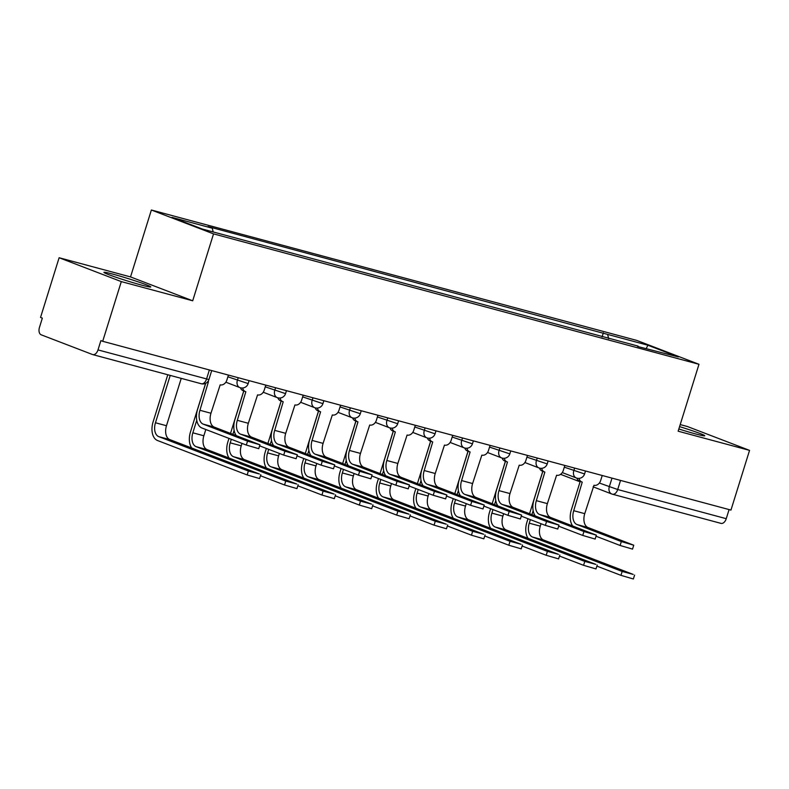 <?xml version="1.0" encoding="UTF-8"?>
<svg xmlns="http://www.w3.org/2000/svg" width="789" height="789" viewBox="0 0 789 789"><rect width="100%" height="100%" fill="white"/><g stroke="black" fill="none" stroke-linecap="round" stroke-linejoin="round"><path stroke-width="1.18" d="M141.487 285.076A24.538 1.243 17.3 0 0 150.788 286.94A24.538 1.243 17.3 0 0 137.957 281.781A24.538 1.243 17.3 0 0 113.212 274.217A24.538 1.243 17.3 0 0 103.921 272.343A24.538 1.243 17.3 0 0 116.752 277.511A24.538 1.243 17.3 0 0 141.487 285.076M678.836 428.989A24.538 1.243 17.3 0 0 695.464 433.901A24.538 1.243 17.3 0 0 704.755 435.765A24.538 1.243 17.3 0 0 679.566 426.632M59.126 257.737L121.299 281.604L102.698 341.302L730.959 510.079L749.55 450.381L678.145 431.198L698.985 364.291L636.822 340.434L151.37 210.012L130.53 276.919L59.126 257.737L40.535 317.434L42.35 318.135L39.45 327.435A6.292 3.866 -75 0 0 41.206 334.822L92.5 354.517A6.292 3.866 -75 0 0 92.737 354.596A6.292 3.866 -75 0 0 97.994 349.912L208.917 379.548L211.708 370.583M749.55 450.381L687.387 426.514L680.207 424.59M121.299 281.604L192.703 300.787L213.533 233.879L698.985 364.291M102.698 341.302L100.884 340.611L97.994 349.912M729.085 509.576L726.245 518.689A6.292 3.866 105 0 1 720.988 523.373A6.292 3.866 105 0 1 720.751 523.294M608.644 338.688L607.629 334.418L647.887 345.227L678.333 356.924L637.64 346.479M607.629 334.418L208.02 226.571L212.28 228.208L172.022 217.389L202.467 229.076L638.084 346.105M151.37 210.012L213.533 233.879M130.53 276.919L192.703 300.787M602.076 336.923L603.368 332.78M212.28 228.208L213.168 231.956M647.887 345.227L646.349 348.324M633.745 545.209L632.531 549.105L620.115 545.475L621.328 541.57L633.745 545.209L588.032 527.525A11.796 7.259 105 0 1 584.748 513.659L593.979 485.255A6.292 4.951 111 0 0 600.646 480.54L602.214 475.501M580.221 481.349L571.364 509.793A15.888 9.774 -75 0 0 572.617 525.908M579.885 481.201A6.292 4.951 -69 0 1 579.501 481.073A6.292 4.951 -69 0 1 576.907 478.164M579.087 478.361A6.292 4.951 111 0 0 581.858 481.98A6.292 4.951 111 0 0 582.243 482.099L573.721 510.7A11.796 7.259 105 0 0 577.015 524.557L621.328 541.57M596.04 536.234L620.115 545.475M634.583 575.082L633.37 578.988L620.953 575.349L622.166 571.453L633.192 574.412L543.562 540.011A11.796 7.259 105 0 1 540.278 526.145L541.027 523.728M622.166 571.453L532.545 537.043A11.796 7.259 105 0 1 529.251 523.186L530.356 519.635M531.924 514.596L533.157 510.651M542.783 471.289L529.567 513.688M527.999 518.728L526.894 522.279A15.888 9.774 -75 0 0 528.147 538.394M596.879 566.107L620.953 575.349M596.366 535.159L595.153 539.065L582.736 535.435L583.949 531.53L596.366 535.159L550.653 517.476A11.796 7.259 105 0 1 547.369 503.619L556.6 475.215A6.292 4.951 111 0 0 563.267 470.5L564.835 465.451M542.842 471.309L533.985 499.753A15.888 9.774 -75 0 0 535.238 515.868M542.507 471.161A6.292 4.951 -69 0 1 542.122 471.033A6.292 4.951 -69 0 1 539.528 468.124M541.708 468.321A6.292 4.951 111 0 0 544.479 471.94A6.292 4.951 111 0 0 544.864 472.059L536.342 500.66A11.796 7.259 105 0 0 539.637 514.517L583.949 531.53M558.661 526.184L582.736 535.435M558.987 525.119L557.774 529.024L545.357 525.385L546.57 521.49L558.987 525.119L513.274 507.435A11.796 7.259 105 0 1 509.99 493.579L519.221 465.175A6.292 4.951 111 0 0 525.888 460.46L527.456 455.411M505.463 461.269L496.606 489.713A15.888 9.774 -75 0 0 497.859 505.828M505.128 461.111A6.292 4.951 -69 0 1 504.743 460.993A6.292 4.951 -69 0 1 502.149 458.084M504.329 458.281A6.292 4.951 111 0 0 507.1 461.89A6.292 4.951 111 0 0 507.485 462.019L498.964 490.62A11.796 7.259 105 0 0 502.258 504.477L546.57 521.49M521.282 516.144L545.357 525.385M597.204 565.042L595.991 568.948L583.574 565.309L584.787 561.413L595.813 564.372L506.183 529.961A11.796 7.259 105 0 1 502.899 516.105L503.648 513.688M584.787 561.413L495.167 527.003A11.796 7.259 105 0 1 491.872 513.146L492.977 509.586M494.545 504.556L495.778 500.611M505.404 461.24L492.188 503.648M490.62 508.688L489.515 512.239A15.888 9.774 -75 0 0 490.768 528.354M559.5 556.067L583.574 565.309M559.825 555.002L558.612 558.898L546.195 555.269L547.408 551.373L558.434 554.332L468.804 519.921A11.796 7.259 105 0 1 465.51 506.065L466.269 503.648M547.408 551.373L457.788 516.963A11.796 7.259 105 0 1 454.494 503.106L455.598 499.545M457.166 494.516L458.399 490.571M468.025 451.2L454.809 493.608M453.241 498.648L452.136 502.198A15.888 9.774 -75 0 0 453.389 518.314M522.121 546.027L546.195 555.269M521.608 515.079L520.395 518.984L507.978 515.345L509.191 511.45L521.608 515.079L475.895 497.395A11.796 7.259 105 0 1 472.611 483.539L481.842 455.135A6.292 4.951 111 0 0 488.509 450.42L490.077 445.371M468.084 451.229L459.228 479.673A15.888 9.774 -75 0 0 460.48 495.788M467.749 451.071A6.292 4.951 -69 0 1 467.364 450.943A6.292 4.951 -69 0 1 464.77 448.044M466.95 448.241A6.292 4.951 111 0 0 469.721 451.85A6.292 4.951 111 0 0 470.106 451.979L461.585 480.58A11.796 7.259 105 0 0 464.879 494.437L509.191 511.45M483.904 506.104L507.978 515.345M484.229 505.039L483.016 508.935L470.599 505.305L471.812 501.409L484.229 505.039L438.516 487.355A11.796 7.259 105 0 1 435.232 473.499L444.463 445.095A6.292 4.951 111 0 0 451.13 440.38L452.699 435.331M430.705 441.189L421.849 469.633A15.888 9.774 -75 0 0 423.101 485.748M430.37 441.031A6.292 4.951 -69 0 1 429.985 440.903A6.292 4.951 -69 0 1 427.391 437.994M429.571 438.201A6.292 4.951 111 0 0 432.342 441.81A6.292 4.951 111 0 0 432.727 441.939L424.206 470.53A11.796 7.259 105 0 0 427.5 484.397L471.812 501.409M446.525 496.064L470.599 505.305M446.85 494.999L445.637 498.895L433.22 495.265L434.433 491.36L446.85 494.999L401.137 477.315A11.796 7.259 105 0 1 397.853 463.449L407.085 435.045A6.292 4.951 111 0 0 413.752 430.33L415.32 425.291M393.326 431.139L384.47 459.583A15.888 9.774 -75 0 0 385.722 475.698M392.991 430.991A6.292 4.951 -69 0 1 392.606 430.863A6.292 4.951 -69 0 1 390.013 427.954M392.192 428.161A6.292 4.951 111 0 0 394.964 431.77A6.292 4.951 111 0 0 395.348 431.899L386.827 460.49A11.796 7.259 105 0 0 390.121 474.347L434.433 491.36M409.146 486.024L433.22 495.265M522.446 544.962L521.233 548.858L508.816 545.229L510.029 541.323L521.056 544.292L431.425 509.881A11.796 7.259 105 0 1 428.131 496.025L428.891 493.598M510.029 541.323L420.409 506.923A11.796 7.259 105 0 1 417.115 493.066L418.219 489.505M419.787 484.476L421.02 480.531M430.646 441.159L417.43 483.568M415.862 488.598L414.758 492.158A15.888 9.774 -75 0 0 416.01 508.274M484.742 535.987L508.816 545.229M485.067 534.922L483.854 538.818L471.437 535.189L472.65 531.283L483.677 534.242L394.046 499.841A11.796 7.259 105 0 1 390.752 485.985L391.512 483.558M472.65 531.283L383.03 496.883A11.796 7.259 105 0 1 379.736 483.016L380.84 479.465M382.409 474.426L383.641 470.491M393.267 431.119L380.051 473.528M378.483 478.558L377.379 482.118A15.888 9.774 -75 0 0 378.631 498.224M447.363 525.947L471.437 535.189M447.688 524.872L446.475 528.778L434.058 525.149L435.272 521.243L446.298 524.202L356.667 489.801A11.796 7.259 105 0 1 353.373 475.935L354.133 473.518M435.272 521.243L345.651 486.833A11.796 7.259 105 0 1 342.357 472.976L343.462 469.425M345.03 464.386L346.263 460.441M355.888 421.079L342.673 463.478M341.104 468.518L340 472.069A15.888 9.774 -75 0 0 341.252 488.184M409.984 515.898L434.058 525.149M409.471 484.959L408.258 488.855L395.841 485.225L397.054 481.32L409.471 484.959L363.759 467.275A11.796 7.259 105 0 1 360.474 453.409L369.706 425.005A6.292 4.951 111 0 0 376.373 420.29L377.941 415.251M355.947 421.099L347.091 449.543A15.888 9.774 -75 0 0 348.343 465.658M355.612 420.951A6.292 4.951 -69 0 1 355.228 420.823A6.292 4.951 -69 0 1 352.634 417.914M354.813 418.111A6.292 4.951 111 0 0 357.585 421.73A6.292 4.951 111 0 0 357.969 421.849L349.448 450.45A11.796 7.259 105 0 0 352.742 464.307L397.054 481.32M371.767 475.974L395.841 485.225M410.31 514.832L409.096 518.738L396.68 515.099L397.893 511.203L408.919 514.162L319.289 479.751A11.796 7.259 105 0 1 315.994 465.895L316.754 463.478M397.893 511.203L308.272 476.793A11.796 7.259 105 0 1 304.978 462.936L306.083 459.385M307.651 454.346L308.884 450.401M318.509 411.03L305.294 453.438M303.726 458.478L302.621 462.029A15.888 9.774 -75 0 0 303.873 478.144M372.605 505.857L396.68 515.099M372.092 474.909L370.879 478.815L358.462 475.175L359.676 471.28L372.092 474.909L326.38 457.226A11.796 7.259 105 0 1 323.096 443.369L332.327 414.965A6.292 4.951 111 0 0 338.994 410.25L340.562 405.201M318.569 411.059L309.712 439.503A15.888 9.774 -75 0 0 310.965 455.618M318.233 410.901A6.292 4.951 -69 0 1 317.849 410.783A6.292 4.951 -69 0 1 315.255 407.874M317.434 408.071A6.292 4.951 111 0 0 320.196 411.68A6.292 4.951 111 0 0 320.59 411.809L312.069 440.41A11.796 7.259 105 0 0 315.363 454.267L359.676 471.28M334.388 465.934L358.462 475.175M372.931 504.792L371.718 508.688L359.301 505.059L360.514 501.163L371.54 504.122L281.91 469.711A11.796 7.259 105 0 1 278.616 455.855L279.375 453.438M360.514 501.163L270.893 466.753A11.796 7.259 105 0 1 267.599 452.896L268.704 449.336M270.272 444.306L271.505 440.361M281.131 400.99L267.915 443.398M266.347 448.438L265.242 451.989A15.888 9.774 -75 0 0 266.495 468.104M335.226 495.817L359.301 505.059M334.714 464.869L333.5 468.774L321.084 465.135L322.297 461.24L334.714 464.869L289.001 447.185A11.796 7.259 105 0 1 285.717 433.329L294.948 404.925A6.292 4.951 111 0 0 301.615 400.21L303.183 395.161M281.19 401.019L272.333 429.463A15.888 9.774 -75 0 0 273.586 445.578M280.854 400.861A6.292 4.951 -69 0 1 280.47 400.743A6.292 4.951 -69 0 1 277.876 397.834M280.056 398.031A6.292 4.951 111 0 0 282.817 401.64A6.292 4.951 111 0 0 283.212 401.769L274.69 430.37A11.796 7.259 105 0 0 277.984 444.227L322.297 461.24M297.009 455.894L321.084 465.135M335.552 494.752L334.339 498.648L321.922 495.019L323.135 491.123L334.161 494.082L244.531 459.671A11.796 7.259 105 0 1 241.237 445.815L241.996 443.388M323.135 491.123L233.514 456.713A11.796 7.259 105 0 1 230.22 442.856L231.325 439.295M232.893 434.266L234.126 430.321M243.752 390.949L230.536 433.358M228.968 438.388L227.863 441.948A15.888 9.774 -75 0 0 229.116 458.064M297.847 485.777L321.922 495.019M297.335 454.829L296.122 458.725L283.705 455.095L284.918 451.2L297.335 454.829L251.622 437.145A11.796 7.259 105 0 1 248.338 423.289L257.569 394.885A6.292 4.951 111 0 0 264.226 390.17L265.804 385.121M243.811 390.979L234.954 419.423A15.888 9.774 -75 0 0 236.207 435.538M243.476 390.821A6.292 4.951 -69 0 1 243.091 390.693A6.292 4.951 -69 0 1 240.497 387.784M242.677 387.991A6.292 4.951 111 0 0 245.438 391.6A6.292 4.951 111 0 0 245.833 391.729L237.311 420.32A11.796 7.259 105 0 0 240.606 434.187L284.918 451.2M259.63 445.854L283.705 455.095M298.173 484.712L296.96 488.608L284.543 484.979L285.756 481.073L296.782 484.042L207.152 449.631A11.796 7.259 105 0 1 203.858 435.775L205.811 429.502M285.756 481.073L196.136 446.673A11.796 7.259 105 0 1 192.841 432.806L196.747 420.281M205.604 383.365L190.484 431.908A15.888 9.774 -75 0 0 191.737 448.024M260.469 475.737L284.543 484.979M259.956 444.789L258.743 448.685L246.326 445.055L247.539 441.15L259.956 444.789L214.243 427.105A11.796 7.259 105 0 1 210.959 413.249L220.19 384.835A6.292 4.951 111 0 0 226.847 380.13L228.425 375.081M205.692 383.316L197.575 409.383A15.888 9.774 -75 0 0 202.014 428.042L246.326 445.055M208.059 381.56L207.911 381.501A6.292 4.951 111 0 0 208.059 381.56A6.292 4.951 111 0 0 208.454 381.689L199.933 410.28A11.796 7.259 105 0 0 203.227 424.147L247.539 441.15M260.794 474.662L259.581 478.568L247.164 474.939L248.377 471.033L259.403 473.992L169.773 439.591A11.796 7.259 105 0 1 166.479 425.725L181.233 378.365M248.377 471.033L158.757 436.633A11.796 7.259 105 0 1 155.463 422.766L170.217 375.406M167.781 374.755L153.105 421.868A15.888 9.774 -75 0 0 157.544 440.528L247.164 474.939M227.893 376.797L248.16 383.592L249.087 380.633M265.272 386.837L285.539 393.632L286.466 390.673M302.651 396.877L322.918 403.672L323.845 400.713M340.029 406.917L360.307 413.712L361.224 410.753M377.408 416.957L397.686 423.752L398.603 420.793M414.787 427.007L435.064 433.802L435.982 430.843M452.166 437.047L472.443 443.842L473.361 440.883M489.545 447.087L509.822 453.882L510.739 450.923M526.924 457.127L547.201 463.922L548.118 460.963M564.303 467.167L584.58 473.962L585.497 471.003M599.344 483.036L617.698 489.525L726.245 518.689M611.998 478.124L609.286 486.852A6.292 4.951 -69 0 0 611.82 494.013A6.292 6.292 0 0 0 612.442 494.21A6.292 3.866 -75 0 0 617.698 489.525L620.539 480.422M238.209 377.704L237.361 380.426A6.292 4.951 111 0 0 239.905 387.596A6.292 4.951 111 0 0 240.29 387.715M275.588 387.754L274.74 390.476A6.292 4.951 111 0 0 277.284 397.636A6.292 4.951 111 0 0 277.669 397.764M312.967 397.794L312.119 400.516A6.292 4.951 111 0 0 314.663 407.676A6.292 4.951 111 0 0 315.048 407.805M350.346 407.834L349.497 410.556A6.292 4.951 111 0 0 352.042 417.716A6.292 4.951 111 0 0 352.427 417.845M387.724 417.874L386.876 420.596A6.292 4.951 111 0 0 389.421 427.756A6.292 4.951 111 0 0 389.805 427.885M425.103 427.914L424.255 430.636A6.292 4.951 111 0 0 426.8 437.806A6.292 4.951 111 0 0 427.184 437.925M462.482 437.964L461.634 440.686A6.292 4.951 111 0 0 464.179 447.846A6.292 4.951 111 0 0 464.563 447.965M499.861 448.004L499.013 450.726A6.292 4.951 111 0 0 501.557 457.886A6.292 4.951 111 0 0 501.942 458.014M537.24 458.044L536.392 460.766A6.292 4.951 111 0 0 538.936 467.926A6.292 4.951 111 0 0 539.321 468.055M574.619 468.084L573.781 470.806A6.292 4.951 111 0 0 576.315 477.966A6.292 4.951 111 0 0 576.7 478.095M209.371 369.962L206.531 379.065A6.292 3.866 -75 0 1 201.274 383.75A6.292 6.292 0 0 0 208.917 379.548M201.037 383.681A6.292 3.866 -75 0 0 201.274 383.75L92.737 354.596M593.101 486.823L611.82 494.013A6.292 4.951 -69 0 0 612.205 494.141A6.292 3.866 -75 0 0 612.442 494.21L720.988 523.373M560.92 474.445A6.292 4.951 -69 0 1 560.584 474.337L580.083 481.823M584.748 513.659L573.721 510.7M588.032 527.525L577.015 524.557M529.251 523.186L540.278 526.145M532.545 537.043L543.562 540.011M547.369 503.619L536.342 500.66M550.653 517.476L539.637 514.517M509.99 493.579L498.964 490.62M513.274 507.435L502.258 504.477M491.872 513.146L502.899 516.105M495.167 527.003L506.183 529.961M454.494 503.106L465.51 506.065M457.788 516.963L468.804 519.921M472.611 483.539L461.585 480.58M475.895 497.395L464.879 494.437M435.232 473.499L424.206 470.53M438.516 487.355L427.5 484.397M397.853 463.449L386.827 460.49M401.137 477.315L390.121 474.347M417.115 493.066L428.131 496.025M420.409 506.923L431.425 509.881M379.736 483.016L390.752 485.985M383.03 496.883L394.046 499.841M342.357 472.976L353.373 475.935M345.651 486.833L356.667 489.801M360.474 453.409L349.448 450.45M363.759 467.275L352.742 464.307M304.978 462.936L315.994 465.895M308.272 476.793L319.289 479.751M323.096 443.369L312.069 440.41M326.38 457.226L315.363 454.267M267.599 452.896L278.616 455.855M270.893 466.753L281.91 469.711M285.717 433.329L274.69 430.37M289.001 447.185L277.984 444.227M230.22 442.856L241.237 445.815M233.514 456.713L244.531 459.671M248.338 423.289L237.311 420.32M251.622 437.145L240.606 434.187M192.841 432.806L203.858 435.775M196.136 446.673L207.152 449.631M210.959 413.249L199.933 410.28M214.243 427.105L203.227 424.147M155.463 422.766L166.479 425.725M158.757 436.633L169.773 439.591M562.271 472.581L576.315 477.966A6.292 6.292 0 0 0 584.58 473.962M524.892 462.532L538.936 467.926A6.292 6.292 0 0 0 547.201 463.922M487.513 452.491L501.557 457.886A6.292 6.292 0 0 0 509.822 453.882M450.134 442.451L464.179 447.846A6.292 6.292 0 0 0 472.443 443.842M412.755 432.411L426.8 437.806A6.292 6.292 0 0 0 435.064 433.802M375.377 422.371L389.421 427.756A6.292 6.292 0 0 0 397.686 423.752M337.998 412.322L352.042 417.716A6.292 6.292 0 0 0 360.307 413.712M300.619 402.282L314.663 407.676A6.292 6.292 0 0 0 322.918 403.672M263.24 392.241L277.284 397.636A6.292 6.292 0 0 0 285.539 393.632M225.861 382.201L239.905 387.596A6.292 6.292 0 0 0 248.16 383.592M581.858 481.98L579.501 481.073M544.479 471.94L542.122 471.033M507.1 461.89L504.743 460.993M469.721 451.85L467.364 450.943M432.342 441.81L429.985 440.903M394.964 431.77L392.606 430.863M357.585 421.73L355.228 420.823M320.196 411.68L317.849 410.783M282.817 401.64L280.47 400.743M245.438 391.6L243.091 390.693"/></g></svg>
